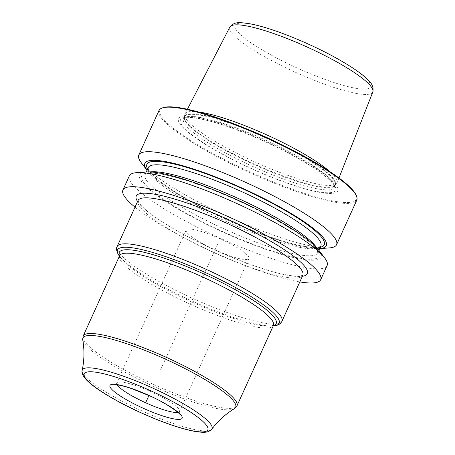 <?xml version="1.0" encoding="UTF-8"?>
<svg xmlns="http://www.w3.org/2000/svg" width="455" height="455" viewBox="0 0 455 455"><rect width="100%" height="100%" fill="white"/><g stroke="black" fill="none" stroke-linecap="round" stroke-linejoin="round"><path stroke-width="0.34" stroke-dasharray="2.27 1.71" d="M159.017 110.446A108.58 19.229 -155.6 0 0 278.363 184.827A108.58 19.229 24.4 0 0 356.777 200.155M141.255 162.697A108.58 19.229 -155.6 0 0 258.15 229.388A108.58 19.229 -155.6 0 0 329.164 247.935M135.021 207.156A108.58 19.229 -155.6 0 0 242.276 264.383A108.58 19.229 -155.6 0 0 299.822 281.912M129.339 175.875A108.58 19.229 -155.6 0 0 248.686 250.256A108.58 19.229 -155.6 0 0 327.099 265.583M147.113 170.409L147.016 170.278A99.605 17.637 -155.6 0 0 147.113 170.409A99.605 17.637 -155.6 0 0 254.356 231.589A99.605 17.637 24.4 0 0 319.501 248.606L319.666 248.595A99.605 17.637 24.4 0 1 319.501 248.606M356.248 195.394A107.886 19.104 24.4 0 1 278.517 184.025A107.886 19.104 -155.6 0 1 162.947 107.71M241.69 130.898A87.462 15.487 -155.6 0 0 179.992 124.044A87.462 15.487 -155.6 0 0 274.666 178.468A87.462 15.487 24.4 0 0 336.364 185.321A87.462 15.487 24.4 0 0 241.69 130.898M198.215 111.907A83.487 14.782 -155.6 0 0 185.009 113.892A83.487 14.782 -155.6 0 0 184.747 114.706A83.487 14.782 -155.6 0 0 276.72 171.205A83.487 14.782 24.4 0 0 336.626 183.598A83.487 14.782 24.4 0 0 337.064 182.87A83.487 14.782 24.4 0 0 329.858 171.62M318.79 250.176A99.605 17.637 24.4 0 1 249.101 243.175A99.605 17.637 -155.6 0 1 160.183 197.766A99.605 17.637 -155.6 0 1 146.402 171.979M248.925 258.514A34.472 6.103 24.4 0 0 248.35 256.353A34.472 6.103 -155.6 0 0 215.528 236.731A34.472 6.103 -155.6 0 0 186.146 230.037A34.472 6.103 -155.6 0 0 186.721 232.204A34.472 6.103 24.4 0 0 219.543 251.82A34.472 6.103 24.4 0 0 248.925 258.514L179.554 411.445A34.472 6.103 24.4 0 1 177.825 412.401M217.536 244.278L160.075 370.944M241.992 131.813A85.153 15.078 -155.6 0 0 181.92 125.142A85.153 15.078 -155.6 0 0 274.098 178.132A85.153 15.078 24.4 0 0 334.169 184.798A85.153 15.078 24.4 0 0 241.992 131.813M243.271 130.619A82.799 14.662 24.4 0 1 334.277 187.341A82.799 14.662 24.4 0 1 274.484 175.653A82.799 14.662 -155.6 0 1 183.479 118.931A82.799 14.662 -155.6 0 1 243.271 130.619M244.216 128.537A82.799 14.662 -155.6 0 0 184.423 116.85A82.799 14.662 -155.6 0 0 275.429 173.571A82.799 14.662 24.4 0 0 335.227 185.259L334.277 187.341C334.624 187.181 334.26 186.146 333.174 184.235C331.405 181.562 327.799 178.15 322.373 173.998C305.811 161.275 272.335 143.729 242.128 131.984C229.65 127.104 218.519 123.39 208.731 120.837C200.564 118.727 194.177 117.64 189.576 117.572L186.476 117.726C183.831 118.465 182.83 118.869 183.479 118.931L184.372 117.026A82.867 14.674 -155.6 0 0 275.662 173.11A82.867 14.674 24.4 0 0 335.125 185.412L335.227 185.259A82.799 14.662 24.4 0 0 244.216 128.537M184.747 114.706L184.372 117.026A82.867 14.674 -155.6 0 1 244.42 128.037A82.867 14.674 24.4 0 1 249.761 130.17M282.163 144.872A82.867 14.674 24.4 0 1 335.125 185.412L336.626 183.598M372.838 91.973A78.522 13.906 24.4 0 1 316.089 81.001A78.522 13.906 -155.6 0 1 229.832 27.101M288.862 35.899A74.387 13.172 -155.6 0 0 236.384 30.07A74.387 13.172 -155.6 0 0 316.908 76.36A74.387 13.172 24.4 0 0 369.386 82.184A74.387 13.172 24.4 0 0 288.862 35.899M211.967 189.604A97.376 17.244 24.4 0 1 317.374 250.193A97.376 17.244 24.4 0 1 248.68 242.566A97.376 17.244 -155.6 0 1 143.274 181.977A97.376 17.244 -155.6 0 1 211.967 189.604M316.401 247.395A94.788 16.784 24.4 0 1 317.698 252.923A94.788 16.784 24.4 0 1 249.243 239.546A94.788 16.784 -155.6 0 1 145.048 174.606L146.237 171.99M150.065 171.944A94.788 16.784 -155.6 0 0 145.048 174.606L145.765 174.032L148.677 173.304L152.533 173.19C165.404 173.833 185.253 179.333 212.075 189.695C246.263 202.987 284.136 222.768 303.337 237.3C309.764 242.145 314.069 246.138 316.253 249.277L317.658 251.99L317.698 252.923L318.887 250.307M148.205 167.656A94.788 16.784 -155.6 0 0 252.394 232.596A94.788 16.784 24.4 0 0 320.855 245.973L320.138 246.553L317.226 247.281L313.37 247.395C300.499 246.752 280.65 241.247 253.827 230.89C215.329 215.971 172.559 192.812 156.213 178.184C149.524 172.257 148.381 169.419 148.239 168.572L148.205 167.656M320.274 247.253A97.376 17.244 24.4 0 1 253.935 230.981A97.376 17.244 -155.6 0 1 147.625 168.936M137.564 201.542A93.929 16.636 24.4 0 0 137.842 201.952A93.929 16.636 -155.6 0 0 215.63 250.313A93.929 16.636 -155.6 0 0 302.365 276.299M138.007 200.564A90.482 16.022 24.4 0 0 139.52 206.246A90.482 16.022 -155.6 0 0 225.68 257.746A90.482 16.022 -155.6 0 0 302.808 275.32M281.946 321.31A90.482 16.022 -155.6 0 1 204.824 303.735A90.482 16.022 -155.6 0 1 118.658 252.235A90.482 16.022 24.4 0 1 117.145 246.553M119.568 255.824A86.171 15.26 24.4 0 0 120.694 257.757A86.171 15.26 -155.6 0 0 121.195 258.446L119.426 256.125A88.759 15.72 -155.6 0 0 119.506 256.228A88.759 15.72 -155.6 0 0 191.839 300.92A88.759 15.72 -155.6 0 0 273.114 325.905A88.759 15.72 -155.6 0 0 273.245 325.894L270.333 326.099A86.171 15.26 -155.6 0 0 273.381 325.592M119.659 255.556L121.195 258.446A86.171 15.26 -155.6 0 0 191.424 301.841A86.171 15.26 -155.6 0 0 270.333 326.099L273.518 325.353M119.608 255.733A84.448 14.952 24.4 0 0 121.019 261.034A84.448 14.952 -155.6 0 0 201.434 309.104A84.448 14.952 -155.6 0 0 273.421 325.507M83.168 336.057A84.448 14.952 -155.6 0 0 84.584 341.364A84.448 14.952 -155.6 0 0 165 389.429A84.448 14.952 -155.6 0 0 236.981 405.832M234.376 408.687A83.868 14.85 -155.6 0 1 159.557 389.031A83.868 14.85 -155.6 0 1 84.323 343.286A83.868 14.85 24.4 0 1 82.736 339.902M82.173 370.455A71.202 12.609 24.4 0 0 83.515 374.459A71.202 12.609 -155.6 0 0 150.059 414.448A71.202 12.609 -155.6 0 0 211.763 429.236M186.146 230.037L116.776 382.962A34.472 6.103 -155.6 0 1 146.157 389.662A34.472 6.103 -155.6 0 1 178.98 409.278A34.472 6.103 24.4 0 1 179.554 411.445C179.168 413.072 179.122 413.976 179.429 414.158M114.814 384.845C115.149 384.958 115.803 384.327 116.776 382.962A34.472 6.103 -155.6 0 0 117.197 384.896M338.986 177.985L337.064 182.87M187.414 109.228L185.009 113.892M138.041 200.456L139.275 203.078C140.493 204.864 142.597 207.065 145.583 209.687C151.231 214.595 159.222 220.157 169.544 226.385C192.584 240.314 225.47 255.682 252.77 265.276C275.923 273.273 291.712 276.856 300.135 276.02L302.865 275.224"/><path stroke-width="0.68" d="M162.06 108.028L162.947 107.71A107.886 19.104 -155.6 0 1 237.84 125.341A107.886 19.104 24.4 0 1 356.248 195.394L356.595 196.27A108.58 19.229 24.4 0 0 237.43 125.773A108.58 19.229 -155.6 0 0 162.06 108.028A108.58 19.229 -155.6 0 0 159.017 110.446L138.803 155.001A108.58 19.229 -155.6 0 0 141.255 162.697L147.016 170.278A99.605 17.637 -155.6 0 1 216.802 177.41A99.605 17.637 24.4 0 1 305.584 222.728A99.605 17.637 24.4 0 1 319.666 248.595L329.164 247.935A108.58 19.229 -155.6 0 0 336.563 244.71A108.58 19.229 -155.6 0 0 217.217 170.329A108.58 19.229 -155.6 0 0 138.803 155.001M299.822 281.912A108.58 19.229 -155.6 0 0 320.69 279.706A108.58 19.229 -155.6 0 0 201.343 205.324A108.58 19.229 -155.6 0 0 122.93 189.997A108.58 19.229 -155.6 0 0 135.021 207.156M320.69 279.706L327.099 265.583A108.58 19.229 -155.6 0 0 324.648 257.888A108.58 19.229 -155.6 0 0 207.753 191.197A108.58 19.229 -155.6 0 0 136.739 172.65A108.58 19.229 -155.6 0 0 129.339 175.875L122.93 189.997M356.595 196.27A108.58 19.229 24.4 0 1 356.777 200.155L336.563 244.71M329.858 171.62A83.487 14.782 24.4 0 0 245.245 125.796A83.487 14.782 -155.6 0 0 198.215 111.907M136.739 172.65L146.402 171.979A99.605 17.637 -155.6 0 1 211.547 188.996A99.605 17.637 24.4 0 1 318.79 250.176L324.648 257.888M146.061 401.839L148.927 395.52L146.061 401.839M249.761 130.17A82.867 14.674 24.4 0 1 282.163 144.872M187.414 109.228L229.832 27.101A78.522 13.906 -155.6 0 1 286.485 38.294A78.522 13.906 24.4 0 1 372.838 91.973L338.986 177.985M150.065 171.944A94.788 16.784 -155.6 0 1 213.509 187.989A94.788 16.784 24.4 0 1 316.401 247.395M318.887 250.307L320.855 245.973A94.788 16.784 24.4 0 0 216.66 181.039A94.788 16.784 -155.6 0 0 148.205 167.656L146.237 171.99M147.625 168.936A97.376 17.244 -155.6 0 1 217.223 178.019A97.376 17.244 24.4 0 1 320.274 247.253M302.365 276.299A93.929 16.636 -155.6 0 0 305.777 267.756A93.929 16.636 24.4 0 0 204.784 209.579A93.929 16.636 24.4 0 0 137.564 201.542M302.842 275.252L302.808 275.32A90.482 16.022 -155.6 0 0 301.295 269.639A90.482 16.022 24.4 0 0 215.135 218.138A90.482 16.022 24.4 0 0 138.007 200.564L117.145 246.553A90.482 16.022 24.4 0 1 194.274 264.122A90.482 16.022 24.4 0 1 280.434 315.622A90.482 16.022 -155.6 0 1 281.946 321.31C280.633 323.636 278.699 325.024 276.139 325.473L273.114 325.905M273.245 325.894A88.759 15.72 -155.6 0 0 277.681 317.698A88.759 15.72 24.4 0 0 181.602 262.467A88.759 15.72 24.4 0 0 118.988 255.511A88.759 15.72 -155.6 0 0 119.432 256.125M119.568 255.824A86.171 15.26 24.4 0 1 184.872 265.851A86.171 15.26 24.4 0 1 274.763 318.13A86.171 15.26 -155.6 0 1 273.381 325.592M273.518 325.353L273.421 325.507A84.448 14.952 -155.6 0 0 272.01 320.201A84.448 14.952 24.4 0 0 191.595 272.135A84.448 14.952 24.4 0 0 119.608 255.733L83.168 336.057A84.448 14.952 -155.6 0 1 155.155 352.46A84.448 14.952 -155.6 0 1 235.571 400.525A84.448 14.952 -155.6 0 1 236.981 405.832L234.376 408.687A83.868 14.85 -155.6 0 0 234.268 402.044A83.868 14.85 24.4 0 0 149.797 352.386A83.868 14.85 24.4 0 0 82.736 339.902L83.168 336.057M211.763 429.236A71.202 12.609 -155.6 0 0 210.819 424.339A71.202 12.609 24.4 0 0 141.761 383.286A71.202 12.609 24.4 0 0 82.173 370.455C81.616 371.854 82.218 374.021 83.993 376.95C86.194 380.039 89.936 383.497 95.209 387.313C100.982 391.51 108.136 395.958 116.662 400.65C130.232 408.067 144.491 414.715 159.449 420.585C174.976 426.614 187.602 430.356 197.328 431.806C202.083 432.199 207.423 433.564 211.763 429.236C218.173 420.756 225.714 413.902 234.376 408.687M206.701 425.601A67.835 12.012 -155.6 0 0 133.275 383.389A67.835 12.012 -155.6 0 0 85.421 378.077A67.835 12.012 -155.6 0 0 158.852 420.284A67.835 12.012 -155.6 0 0 206.701 425.601M110.628 387.95A39.642 7.018 -155.6 0 0 153.534 412.617A39.642 7.018 -155.6 0 0 181.499 415.722A39.642 7.018 -155.6 0 0 138.587 391.055A39.642 7.018 -155.6 0 0 110.628 387.95M177.825 412.401A34.472 6.103 24.4 0 1 146.044 402.942A34.472 6.103 24.4 0 1 117.35 385.129A34.472 6.103 -155.6 0 1 117.197 384.896M229.832 27.101C234.825 20.765 241.417 22.96 246.405 23.205C257.24 24.803 271.339 28.989 288.686 35.752C313.097 45.472 334.26 56.084 352.176 67.585C357.277 70.923 361.503 74.04 364.859 76.941C368.322 80.529 374.323 84.044 372.838 91.973M302.808 275.32L281.946 321.31M119.506 256.228L118.909 255.403C116.486 251.262 115.9 248.311 117.145 246.553M82.736 339.902C84.516 349.855 84.329 360.041 82.173 370.455M114.814 384.845L119.324 385.209C122.571 385.795 126.661 386.915 131.586 388.587L149.416 395.742C165.114 402.311 180.436 413.658 179.35 414.033L179.412 414.124M273.421 325.507L236.981 405.832"/></g></svg>
